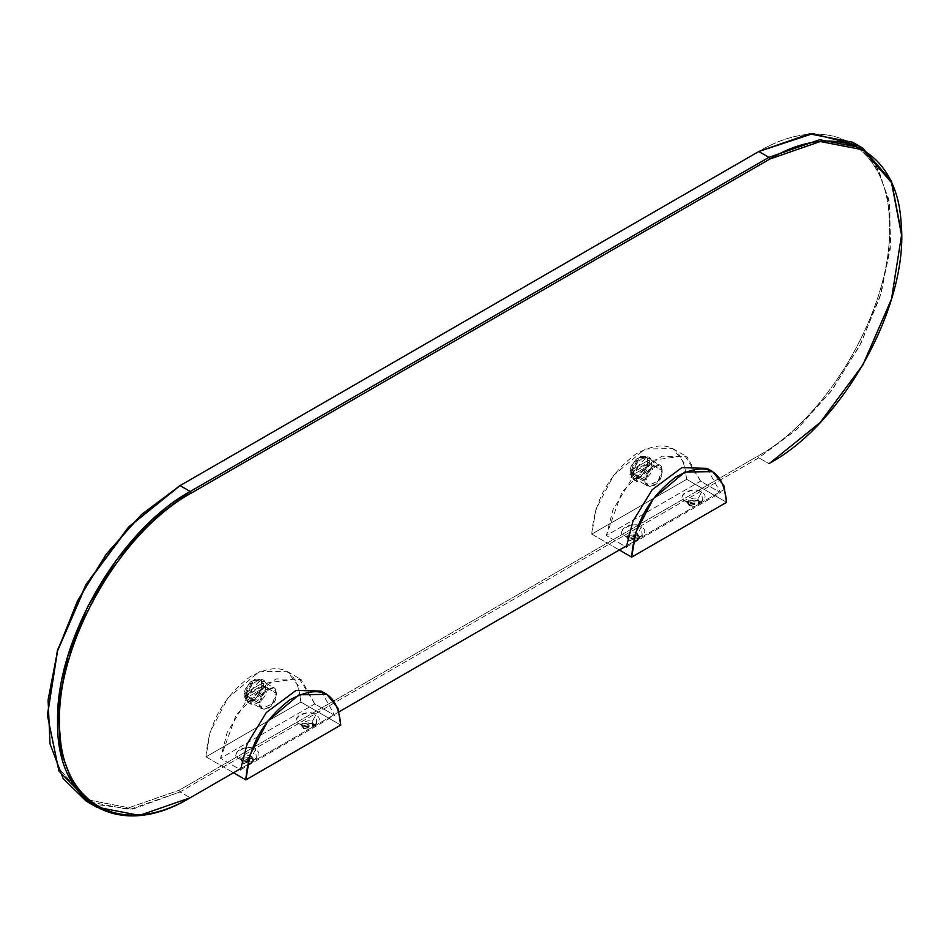 <?xml version="1.0" encoding="UTF-8"?>
<svg xmlns="http://www.w3.org/2000/svg" width="949" height="949" viewBox="0 0 949 949"><rect width="100%" height="100%" fill="white"/><g stroke="black" fill="none" stroke-linecap="round" stroke-linejoin="round"><path stroke-width="0.71" stroke-dasharray="4.75 3.56" d="M47.45 715.344L57.474 766.614L86.015 799.461L128.732 807.753L179.112 790.244L180.073 791.917L179.112 790.244L757.836 456.113L758.797 457.786L757.836 456.113C828.18 417.596 891.313 308.271 889.498 228.08C891.313 145.79 828.18 109.349 757.836 152.065L179.112 486.185L757.836 152.065C824.218 111.994 885.037 141.508 889.035 215.743C897.363 296.325 832.214 415.662 757.836 456.113L179.112 790.244L128.827 807.753L86.169 799.556L57.604 766.899L47.45 714.739M91.495 803.886L132.646 809.165L180.073 791.917L758.797 457.786L796.436 429.767L830.98 391.439L859.592 345.982L879.913 297.132L890.269 248.911L889.818 205.221L878.584 169.764L857.505 145.375M852.582 142.22L875.761 164.924L888.869 199.67L890.779 243.454L881.324 292.517L861.312 342.613L832.475 389.446L797.302 428.972L758.797 457.786L180.073 791.917L190.203 797.765L180.073 791.917L129.325 809.556L86.3 801.205M724.953 489.032L626.447 545.889L724.953 489.032M339.137 711.774L240.631 768.643L339.137 711.774M768.927 463.634L769.888 463.076L768.927 463.634L758.797 457.786L768.927 463.634L819.556 422.803L862.522 364.95L891.313 298.852L901.55 234.095M768.975 463.61L819.592 422.768L862.534 364.926L891.313 298.84L901.55 234.522M205.969 756.863C208.353 723.933 223.086 697.195 250.192 676.661C280.679 660.468 297.583 668.938 300.88 702.058L205.969 756.863L210.156 731.952L227.819 698.108L259.16 671.75L286.978 671.334L298.164 685.368L300.88 702.058L340.762 725.083L300.88 702.058L205.969 756.863L233.513 772.759L205.969 756.863M244.889 694.905C244.356 707.942 262.505 697.468 261.971 685.048C262.505 672.011 244.356 682.485 244.889 694.905L259.113 703.126C258.579 690.706 276.728 680.231 276.195 693.256C276.728 705.676 258.579 716.151 259.113 703.126L261.616 708.654L272.268 703.838L276.195 693.256L261.971 685.048L258.033 695.617L247.381 700.445L244.889 694.905L248.816 684.336L259.468 679.508L261.971 685.048L276.195 693.256L273.692 687.728L263.051 692.545L259.113 703.126L244.889 694.905M321.177 691.086L334.736 715.427L314.771 703.897L220.536 758.298L240.512 769.829L334.736 715.427L314.771 703.897L301.213 679.555L276.04 678.903L246.432 700.92L227.143 732.521L220.536 758.298L240.512 769.829M312.043 723.565C314.712 728.393 311.865 730.03 303.514 728.5C300.845 723.672 303.692 722.035 312.043 723.565L312.043 721.964L301.746 724.431L303.514 726.898L303.514 728.5L301.746 726.032L312.043 723.565L313.811 726.032L303.514 728.5L303.514 726.898L313.811 724.431L312.043 721.964L312.043 723.565M243.229 761.703L243.229 763.304L241.461 760.837L251.758 758.37L251.758 756.768L241.461 759.236L243.229 761.703L253.537 759.236L251.758 756.768L251.758 758.37C254.427 763.198 251.58 764.835 243.229 763.304C240.572 758.476 243.407 756.839 251.758 758.37L253.537 760.837L243.229 763.304L243.229 761.703L239.492 758.892C228.662 753.209 245.672 743.399 255.506 749.651C266.325 755.321 249.326 765.143 239.492 758.892L243.229 761.703C236.645 759.651 248.211 752.972 251.758 756.768L255.506 749.651C248.84 742.521 227.143 755.048 239.492 758.892L256.432 758.287L255.506 749.651L251.758 756.768L252.256 761.371L243.229 761.703L239.492 758.892M299.777 724.087L316.705 723.482L315.78 714.846L312.043 721.964L312.541 726.566L303.514 726.898L299.777 724.087C288.947 718.405 305.958 708.595 315.78 714.846C326.61 720.516 309.611 730.339 299.777 724.087L303.514 726.898L299.777 724.087C287.428 720.244 309.125 707.717 315.78 714.846L312.043 721.964C308.496 718.168 296.93 724.846 303.514 726.898M314.771 703.897L299.137 678.499L267.654 682.877L236.171 714.846L220.536 758.298L314.771 703.897M261.082 689.306C256.408 700.065 251.105 703.672 245.162 700.101L244.059 697.029L261.616 686.898L261.082 689.306L261.687 686.934L244.059 697.029L246.36 696.993L245.993 698.144L246.254 693.648L244.059 693.743L245.257 689.152C251.319 678.796 256.621 676.388 261.141 681.951L261.616 683.612L244.059 693.743L261.616 683.612L263.952 683.588L263.549 684.715L245.993 694.858L263.549 684.715L263.549 688.001L245.993 698.144L263.549 688.001L263.549 686.649L261.687 686.934L263.549 686.649C258.911 699.769 252.79 704.253 245.162 700.101C251.105 703.672 256.408 700.065 261.082 689.306M268.614 689.472C278.982 682.924 278.982 702.616 268.614 708.025C258.258 714.573 258.258 694.882 268.614 689.472M245.755 694.727L254.7 679.769L263.632 683.41L261.782 683.707C256.61 676.684 251.438 680.006 246.266 693.648L245.755 694.727M251.129 691.014C259.243 678.832 264.7 677.55 267.499 687.159C267.772 700.753 247.321 712.189 247.594 697.551C246.693 683.588 266.503 671.797 265.601 686.056C265.898 698.618 247.25 710.635 245.85 698.061L251.129 691.014M591.785 534.109C594.169 501.179 608.902 474.453 636.008 453.907C666.495 437.714 683.399 446.184 686.696 479.316L591.785 534.109L595.972 509.198L613.635 475.354L644.976 449.007L672.794 448.592L683.98 462.614L686.696 479.316L726.578 502.341L686.696 479.316L591.785 534.109L619.329 550.005L591.785 534.109M630.705 472.163C630.172 485.188 648.321 474.714 647.787 462.293C648.321 449.268 630.172 459.743 630.705 472.163L644.929 480.372C644.395 467.952 662.544 457.477 662.011 470.514C662.544 482.934 644.395 493.409 644.929 480.372L647.432 485.9L658.084 481.084L662.011 470.514L647.787 462.293L643.849 472.875L633.197 477.691L630.705 472.163L634.632 461.582L645.284 456.766L647.787 462.293L662.011 470.514L659.508 464.974L648.867 469.802L644.929 480.372L630.705 472.163M706.993 468.332L720.552 492.685L700.587 481.155L606.352 535.556L626.328 547.087L720.552 492.685L700.587 481.155L687.029 456.801L661.856 456.149L632.248 478.177L612.959 509.767L606.352 535.556L626.328 547.087M697.859 500.823C700.528 505.639 697.681 507.288 689.33 505.746C686.661 500.93 689.508 499.281 697.859 500.823L697.859 499.221L687.562 501.677L689.33 504.144L689.33 505.746L687.562 503.29L697.859 500.823L699.627 503.29L689.33 505.746L689.33 504.144L699.627 501.677L697.859 499.221L697.859 500.823M629.045 538.949L629.045 540.55L627.277 538.095L637.574 535.627L637.574 534.014L627.277 536.482L629.045 538.949L639.353 536.482L637.574 534.014L637.574 535.627C640.243 540.444 637.396 542.093 629.045 540.55C626.387 535.734 629.223 534.085 637.574 535.627L639.353 538.095L629.045 540.55L629.045 538.949L625.308 536.138C614.477 530.467 631.488 520.645 641.322 526.897C652.141 532.579 635.142 542.389 625.308 536.138L629.045 538.949C622.461 536.897 634.027 530.218 637.574 534.014L641.322 526.897C634.656 519.767 612.959 532.294 625.308 536.138L642.248 535.533L641.322 526.897L637.574 534.014L638.072 538.629L629.045 538.949L625.308 536.138M685.593 501.333L702.521 500.728L701.596 492.092L697.859 499.221L698.357 503.824L689.33 504.144L685.593 501.333C674.763 495.663 691.774 485.841 701.596 492.092C712.426 497.774 695.427 507.585 685.593 501.333L689.33 504.144L685.593 501.333C673.244 497.49 694.941 484.963 701.596 492.092L697.859 499.221C694.312 495.414 682.746 502.092 689.33 504.144M700.587 481.155L684.953 455.745L653.47 460.123L621.986 492.092L606.352 535.556L700.587 481.155M646.898 466.552C642.224 477.323 636.921 480.918 630.978 477.347L629.875 474.275L647.432 464.144L646.898 466.552L647.503 464.18L629.875 474.275L631.939 474.109L631.809 475.39L632.07 470.906L629.875 470.989L631.073 466.41C637.135 456.042 642.437 453.646 646.957 459.209L647.432 460.858L629.875 470.989L647.432 460.858L649.448 460.656L649.365 461.973L631.809 472.104L649.365 461.973L649.365 465.259L631.809 475.39L649.365 465.259L649.674 464.073L647.503 464.18L649.365 463.895C644.727 477.015 638.606 481.499 630.978 477.347C636.921 480.918 642.224 477.323 646.898 466.552M654.43 466.73C664.798 460.17 664.798 479.862 654.43 485.271C644.074 491.831 644.074 472.139 654.43 466.73M631.571 471.973L640.516 457.027L649.448 460.656L647.598 460.953C642.426 453.942 637.254 457.252 632.081 470.894L631.571 471.973M636.945 468.26C645.059 456.078 650.516 454.796 653.315 464.405C653.588 477.999 633.137 489.435 633.41 474.797C632.509 460.846 652.319 449.043 651.417 463.314C651.714 475.864 633.066 487.893 631.666 475.319L636.945 468.26M286.978 671.334L301.213 679.555M301.746 726.032L301.746 724.431M313.811 726.032L313.811 724.431M316.705 723.482L312.541 726.566M247.381 700.445L261.616 708.654M259.468 679.508L273.692 687.728M256.432 758.287L252.256 761.371M253.537 759.236L253.537 760.837M241.461 760.837L241.461 759.236M672.794 448.592L687.029 456.801M687.562 503.29L687.562 501.677M699.627 503.29L699.627 501.677M702.521 500.728L698.357 503.824M633.197 477.691L647.432 485.9M645.284 456.766L659.508 464.974M642.248 535.533L638.072 538.629M639.353 536.482L639.353 538.095M627.277 538.095L627.277 536.482"/><path stroke-width="1.42" d="M857.505 145.375L812.842 133.595L758.797 151.508L180.073 485.627L129.325 526.588L86.3 584.631L57.545 650.907L47.45 715.344L57.474 650.267L86.015 584.465L128.732 526.849L179.112 486.185L128.625 526.956L85.861 584.738L57.343 650.694L47.45 714.739M96.418 807.053L86.3 801.205L63.109 778.488L50 743.743L48.091 699.959L57.545 650.907L77.557 600.812L106.395 553.979L141.579 514.453L180.073 485.627L190.203 491.475L151.698 520.301L116.525 559.827L87.688 606.648L67.676 656.755L58.221 705.807L60.131 749.591L73.239 784.337L96.418 807.053L139.456 815.405L190.203 797.765C119.337 840.778 55.754 804.076 57.581 721.193C55.754 640.409 119.337 530.277 190.203 491.475L191.164 493.148C120.82 531.665 57.687 640.99 59.502 721.193C57.687 803.471 120.82 839.912 191.164 797.207L190.203 797.765L191.164 797.207C124.782 837.267 63.963 807.753 59.965 733.53C51.637 652.936 116.786 533.599 191.164 493.148L769.888 159.029C836.271 118.957 897.09 148.471 901.099 222.695C909.415 303.289 844.278 422.625 769.888 463.076L768.975 463.61M47.45 715.344L58.957 771.098L91.495 803.886M626.447 545.889L339.137 711.774L626.447 545.889M240.631 768.643L190.203 797.765L240.631 768.643M768.927 157.356L819.675 139.705L862.7 148.068L891.455 181.152L901.55 235.044L891.526 182.647L862.985 149.8L820.268 141.508L769.888 159.029L768.927 157.356L769.888 159.029L191.164 493.148L190.203 491.475L768.927 157.356L190.203 491.475L180.073 485.627L758.797 151.508L768.927 157.356L758.797 151.508L809.544 133.856L852.582 142.22L862.7 148.068L819.675 139.705L768.927 157.356M769.888 463.076L820.268 422.424L862.985 364.807L891.526 299.006L901.55 235.044M901.55 234.095L891.479 181.212L862.7 148.068M245.85 779.888L233.513 772.759L245.85 779.888L340.762 725.083L338.058 708.393L326.871 694.36L299.042 694.775L267.713 721.133L250.038 754.977L245.85 779.888C248.235 746.958 262.968 720.22 290.074 699.686C320.572 683.494 337.464 691.963 340.762 725.083L245.85 779.888M240.512 769.829L239.539 769.271L240.512 769.829L247.108 744.052L266.396 712.45L296.005 690.421L321.177 691.086L326.871 694.36M631.666 557.134L619.329 550.005L631.666 557.134L726.578 502.341L723.873 485.639L712.687 471.617L684.858 472.033L653.529 498.379L635.854 532.223L631.666 557.134C634.051 524.204 648.784 497.478 675.89 476.944C706.388 460.739 723.28 469.209 726.578 502.341L631.666 557.134M626.328 547.087L625.355 546.529L626.328 547.087L632.924 521.298L652.212 489.696L681.821 467.679L706.993 468.332L712.687 471.617M180.073 485.627L179.112 486.185"/></g></svg>
